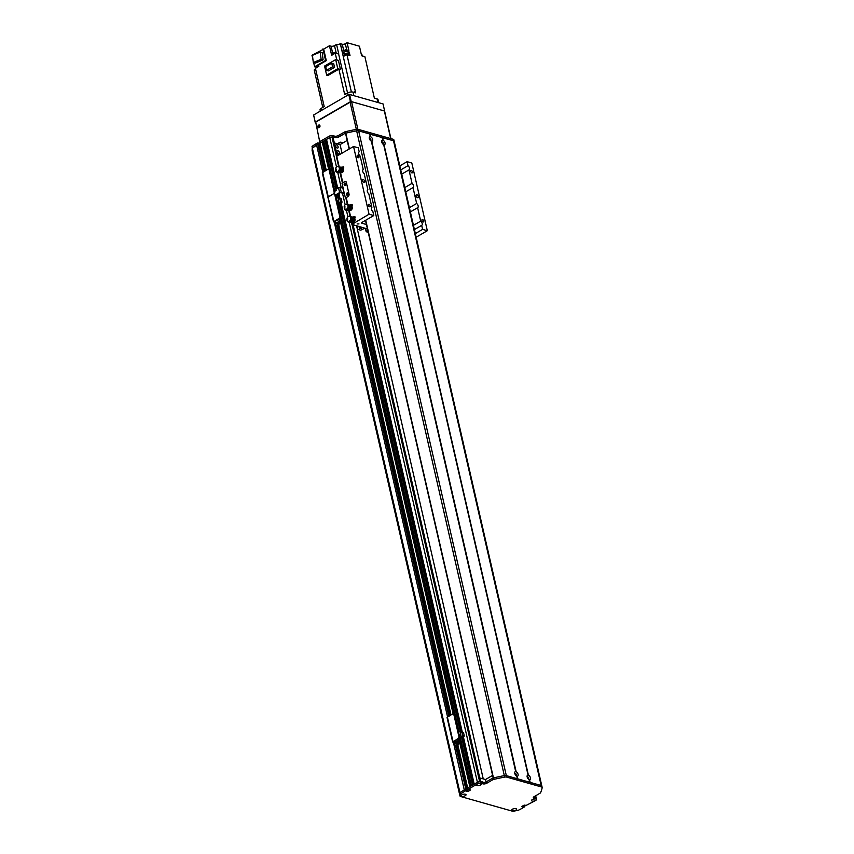 <?xml version="1.0" encoding="UTF-8"?>
<svg xmlns="http://www.w3.org/2000/svg" width="854" height="854" viewBox="0 0 854 854"><rect width="100%" height="100%" fill="white"/><g stroke="black" fill="none" stroke-linecap="round" stroke-linejoin="round"><path stroke-width="1.28" d="M356.588 225.872L483.247 778.901M479.041 781.826A1.655 0.683 167.1 0 0 477.407 782.275L474.162 784.196M472.838 785.018L471.355 785.819M470.042 786.641L467.714 787.9L468.003 789.406M468.291 789.608L466.497 789.801L468.291 789.608M466.348 789.32L464.277 789.897L453.389 742.329M460.05 792.992L459.9 795.266M536.216 798.138A1.655 0.683 167.1 0 0 536.216 798.116A1.655 0.683 167.1 0 0 536.205 798.095L535.671 795.757M459.783 795.234L312.116 150.475L312.383 148.233A77.351 31.865 167.1 0 1 316.61 145.127L316.215 145.351A77.351 31.865 167.1 0 0 312.585 147.721L312.148 150.133L312.244 146.247A77.351 31.865 -12.9 0 1 315.873 143.888L317.507 142.938L324.05 171.505M318.681 144.55L317.507 142.938M320.303 144.934L326.111 170.309L320.335 144.945L318.83 145.031L319.631 145.265M323.944 142.191L322.139 141.913L320.026 143.301L319.706 141.668L319.994 143.173M323.741 140.995L334.117 186.428L323.741 140.995L326.751 140.568M337.298 155.919L333.135 137.718A2.21 0.907 167.1 0 0 332.58 137.28L332.035 137.12A1.655 0.683 167.1 0 0 329.74 137.515L326.484 139.437L337.565 187.656L326.484 139.437M337.736 220.791L338.526 221.506L337.736 220.791M336.134 225.435A1.655 1.206 -74.2 0 0 337.191 225.445L340.159 223.46L334.384 221.656L339.454 218.667A1.655 1.206 -74.2 0 0 340.319 216.5L339.732 216.329A1.655 1.206 105.8 0 1 338.867 218.496L333.53 221.848L339.294 223.663L336.615 225.285A1.655 1.206 105.8 0 1 335.078 224.506L334.565 222.286M336.113 222.723A1.238 0.907 -74.2 0 0 336.423 223.801L336.177 222.745M322.631 172.327L328.256 196.868L333.252 193.965L327.904 197.317L322.289 172.786L327.637 169.434A1.655 1.206 105.8 0 1 329.174 170.202L334.117 191.798A1.655 1.206 105.8 0 1 333.252 193.965A1.655 1.206 105.8 0 1 334.789 194.744L339.732 216.329M334.789 194.744L335.376 194.904A1.655 1.206 -74.2 0 0 334.32 193.975M335.376 194.904L340.319 216.5M337.255 223.043A1.238 0.907 105.8 0 1 335.537 222.563M337.084 200.786L338.654 201.224L337.864 197.818L336.305 197.37L336.764 200.968M337.351 203.551L340.468 201.747L342.038 202.184L341.258 198.779L339.689 198.331L338.184 199.206M342.038 202.184L338.312 204.341L339.166 208.045L338.333 207.81M338.472 208.451L339.166 208.045M337.479 204.106L338.312 204.341M337.031 202.163L338.654 201.224M340.468 201.747L339.689 198.331M334.33 142.96L340.052 144.582L347.183 140.451M338.109 146.781A1.825 1.003 -120.1 0 1 337.821 148.02A1.825 1.003 -120.1 0 1 336.038 146.941A1.825 1.003 -120.1 0 1 335.996 144.86A1.825 1.003 -120.1 0 1 338.109 146.781M339.454 152.663A1.825 1.003 -120.1 0 1 339.166 153.901A1.825 1.003 -120.1 0 1 337.394 152.823A1.825 1.003 -120.1 0 1 337.341 150.752A1.825 1.003 -120.1 0 1 339.454 152.663M342.027 153.176L340.052 144.582M338.579 155.172L337.031 154.734M481.603 782.083A1.825 1.003 -120.1 0 1 481.869 781.773A1.825 1.003 -120.1 0 1 483.396 782.488M479.756 777.909L485.478 779.531L492.598 775.4M486.033 781.954L485.478 779.531M320.325 111.105L320.058 109.899A3.864 1.591 167.1 0 1 321.275 108.309L324.21 106.601L315.436 68.331L318.83 66.366A2.103 0.865 167.1 0 0 316.172 67.765A2.103 0.865 167.1 0 0 316.215 67.882L316.172 67.765M378.717 102.715L378.023 99.672A3.864 1.591 167.1 0 0 377.052 98.915L374.383 98.157L374.041 96.683A254.14 104.711 -12.9 0 1 374.041 96.683L364.893 56.695L361.626 55.766L359.427 46.201L347.087 42.7L348.88 50.546L345.795 49.681A254.14 104.711 167.1 0 0 342.198 51.56L340.404 43.703A254.14 104.711 167.1 0 0 340.33 43.746A3.042 1.249 -12.9 0 1 336.572 44.429L338.76 53.994A3.042 1.249 -12.9 0 1 338.622 53.973A254.14 104.711 167.1 0 0 335.238 53.236L336.764 59.908M353.641 92.275A254.14 104.711 -12.9 0 1 355.349 91.389L355.691 92.862L353.012 92.104A3.864 1.591 167.1 0 0 347.663 93.001L344.728 94.709L344.397 93.235A254.14 104.711 -12.9 0 1 346.5 93.673M353.631 92.275A254.14 104.711 -12.9 0 1 355.349 91.389L346.916 54.581L347.898 54.859A2.103 0.865 -12.9 0 1 348.453 54.944A2.103 0.865 -12.9 0 1 348.827 55.126L347.898 54.859M338.878 69.142L327.893 75.504L326.655 75.152L324.573 66.057L335.686 59.609L338.397 60.378L340.479 69.473A254.14 104.711 167.1 0 0 338.878 69.142L344.397 93.235A254.14 104.711 -12.9 0 1 346.436 93.662L346.446 93.716A3.587 1.484 -12.9 0 1 346.436 93.662M336.124 52.702L334.501 45.625A2.487 1.025 -12.9 0 1 331.064 46.201L329.463 45.753L331.651 55.318L335.238 53.236M329.463 45.753L323.666 49.116L326.303 60.645L318.542 65.139L318.83 66.366M316.514 67.712A2.103 0.865 -12.9 0 1 317.528 67.124M322.78 107.433L314.197 69.953A254.14 104.711 167.1 0 1 315.596 69.035M347.493 53.172L349.222 52.019L346.137 51.144L345.795 49.681M349.222 52.019L350.001 55.457L348.827 55.126M348.838 55.126A2.103 0.865 167.1 0 0 348.859 54.859A2.103 0.865 167.1 0 0 348.336 54.453A2.103 0.865 167.1 0 0 346.094 54.645A2.103 0.865 167.1 0 0 344.76 55.702M346.916 54.581A254.14 104.711 167.1 0 0 343.308 56.471L343.084 55.489A254.14 104.711 -12.9 0 1 343.094 55.478L342.539 53.033A254.14 104.711 -12.9 0 1 346.137 51.144M348.624 54.571L348.411 53.621A1.932 0.801 167.1 0 0 346.35 53.279A1.932 0.801 167.1 0 0 344.642 54.485L344.856 55.435L344.397 53.556L342.539 53.033M340.404 43.703L342.262 44.237A2.21 0.907 -12.9 0 0 345.326 43.725L347.087 42.7M312.948 59.502L311.977 55.264L323.666 49.116M334.501 45.625L336.572 44.429M322.929 48.902L325.577 60.442L326.303 60.645M318.542 65.139L314.614 66.793L313.664 62.63M325.577 60.442L314.614 66.793M349.777 54.475L348.891 54.987L349.777 54.475M343.084 55.489L344.44 55.873L343.094 55.478M345.347 53.642A2.21 0.907 -12.9 0 1 344.397 53.556M323.122 59.865L322.246 52.649L320.239 52.083L321.115 59.3L323.122 59.865L315.318 63.1L313.311 62.534L312.436 55.318L320.239 52.083M321.115 59.3L313.311 62.534M316.172 67.562A1.516 0.63 167.1 0 0 315.756 68.149M361.445 55.008A1.516 0.63 167.1 0 1 362.608 55.35L362.779 56.097A1.633 0.673 167.1 0 0 362.203 55.937M334.821 53.482A1.633 0.673 167.1 0 0 333.359 54.325M336.337 53.471L336.188 52.82A1.516 0.63 167.1 0 0 334.565 52.553A1.516 0.63 167.1 0 0 333.231 53.503L333.402 54.25M326.655 75.152L337.778 68.704L340.479 69.473M337.778 68.704L335.686 59.609M333.711 63.719L334.544 67.37L328.502 70.871L326.538 70.316L325.705 66.665L331.736 63.153L333.711 63.719M331.736 63.153L332.58 66.815L334.544 67.37M332.58 66.815L326.538 70.316M347.343 204.49L345.838 197.904L348.186 196.292A1.655 1.206 -74.2 0 0 349.051 194.125L346.35 182.35L349.051 194.125A1.655 1.206 105.8 0 1 348.186 196.292L345.87 198.053M347.791 193.175A1.11 0.801 -74.2 0 0 347.236 195.139M345.55 183.354A1.11 0.801 -74.2 0 0 344.984 185.329M342.465 183.194L344.813 181.571A1.655 1.206 105.8 0 1 346.35 182.35A1.655 1.206 -74.2 0 0 344.813 181.571L342.016 183.204L343.137 188.104L340.106 187.378L335.889 189.172M335.398 195.011L339.625 192.556L344.258 193.015L345.39 197.914M347.45 195.054A1.11 0.801 105.8 0 1 346.446 193.858A1.11 0.801 105.8 0 1 348.058 193.943A1.11 0.801 105.8 0 1 347.45 195.054A0.897 0.651 -74.2 0 1 347.93 193.356M345.197 185.243A1.11 0.801 105.8 0 1 344.205 184.037A1.11 0.801 105.8 0 1 345.806 184.133A1.11 0.801 105.8 0 1 345.197 185.243M344.343 193.378L340.287 192.684L335.494 195.459M357.111 223.951L358.979 223.908L357.111 223.951M411.82 163.018L427.331 230.729L422.591 229.384L421.673 225.371A2.626 1.441 59.9 0 0 421.78 225.317A2.626 1.441 59.9 0 0 422.175 223.449A2.626 1.441 59.9 0 0 420.702 221.143L417.627 207.703A2.626 1.441 59.9 0 0 417.734 207.65A2.626 1.441 59.9 0 0 418.129 205.782A2.626 1.441 59.9 0 0 416.656 203.476L413.026 187.581A2.626 1.441 59.9 0 0 413.122 187.538A2.626 1.441 59.9 0 0 413.517 185.66A2.626 1.441 59.9 0 0 412.055 183.354L408.981 169.925A2.626 1.441 59.9 0 0 409.077 169.871A2.626 1.441 59.9 0 0 409.472 167.992A2.626 1.441 59.9 0 0 408.009 165.697L407.091 161.673L411.82 163.018M416.165 237.209L427.331 230.729M354.666 218.304A2.487 1.815 105.8 0 1 354.677 221.207A2.487 1.815 105.8 0 1 352.499 222.478A2.487 1.815 105.8 0 1 352.126 222.296M351.912 206.284A2.487 1.815 105.8 0 1 351.923 209.187A2.487 1.815 105.8 0 1 349.745 210.447A2.487 1.815 105.8 0 1 349.371 210.276M343.265 168.494A2.487 1.815 105.8 0 1 343.265 171.398A2.487 1.815 105.8 0 1 341.098 172.668A2.487 1.815 105.8 0 1 340.714 172.487M336.679 156.912L336.743 156.239L353.545 146.493L358.274 147.838L359.203 151.863A2.626 1.441 59.9 0 0 359.096 151.905A2.626 1.441 59.9 0 0 358.68 153.688A2.626 1.441 59.9 0 0 360.164 156.09L363.249 169.519A2.626 1.441 59.9 0 0 363.142 169.572A2.626 1.441 59.9 0 0 362.726 171.355A2.626 1.441 59.9 0 0 364.21 173.746L367.85 189.641A2.626 1.441 59.9 0 0 367.743 189.695A2.626 1.441 59.9 0 0 367.337 191.467A2.626 1.441 59.9 0 0 368.821 193.869L371.896 207.308A2.626 1.441 59.9 0 0 371.789 207.362A2.626 1.441 59.9 0 0 371.383 209.134A2.626 1.441 59.9 0 0 372.867 211.536L373.785 215.55L369.056 214.215L353.545 146.493M369.056 214.215L351.912 224.41L367.444 228.947M416.111 195.897A1.655 0.907 59.9 0 0 418.044 197.637A1.655 0.907 59.9 0 0 417.99 195.747A1.655 0.907 59.9 0 0 416.378 194.765A1.655 0.907 59.9 0 0 416.111 195.897M421.929 220.481A1.356 0.747 59.9 0 0 423.509 221.912A1.356 0.747 59.9 0 0 423.467 220.364A1.356 0.747 59.9 0 0 422.143 219.563A1.356 0.747 59.9 0 0 421.929 220.481M410.699 171.408A1.356 0.747 59.9 0 0 412.268 172.839A1.356 0.747 59.9 0 0 412.236 171.291A1.356 0.747 59.9 0 0 410.913 170.49A1.356 0.747 59.9 0 0 410.699 171.408M362.576 180.717A1.655 0.907 59.9 0 0 364.498 182.457A1.655 0.907 59.9 0 0 364.444 180.568A1.655 0.907 59.9 0 0 362.833 179.596A1.655 0.907 59.9 0 0 362.576 180.717M357.153 156.239A1.356 0.747 59.9 0 0 358.723 157.67A1.356 0.747 59.9 0 0 358.691 156.122A1.356 0.747 59.9 0 0 357.367 155.321A1.356 0.747 59.9 0 0 357.153 156.239M368.384 205.302A1.356 0.747 59.9 0 0 369.963 206.732A1.356 0.747 59.9 0 0 369.931 205.184A1.356 0.747 59.9 0 0 368.597 204.384A1.356 0.747 59.9 0 0 368.384 205.302M366.43 224.517L361.722 223.182L361.786 222.51L373.785 215.55M422.591 229.384L415.332 233.601M421.673 225.371L414.414 229.577M399.821 165.879L407.091 161.673M413.443 225.349L420.702 221.143M417.627 207.703L410.368 211.909M409.397 207.682L416.656 203.476M413.026 187.581L405.757 191.798M345.689 183.546A0.897 0.651 -74.2 0 0 345.208 185.243M356.961 227.474L358.701 226.47M364.893 228.221L360.708 230.174L357.356 229.235M368.213 232.309L366.174 231.722L367.764 230.334M359.747 227.676A1.356 0.555 -12.9 0 1 361.125 227.313A1.356 0.555 -12.9 0 1 361.968 227.634A1.356 0.555 -12.9 0 1 360.772 228.477A1.356 0.555 -12.9 0 1 359.32 228.242A1.356 0.555 -12.9 0 1 359.747 227.676M408.981 169.925L401.711 174.131M400.75 169.903L408.009 165.697M404.796 187.57L412.055 183.354M365.587 228.424L366.227 231.22M365.405 228.37L366.174 231.722M324.766 171.099L318.222 144.347L324.403 171.302M317.891 142.874L324.787 171.078M337.33 143.803L339.721 142.415L343.255 142.725M382.112 137.665L393.502 140.739A2.765 1.142 167.1 0 0 393.491 140.729L358.669 130.865A2.765 1.142 167.1 0 0 358.648 130.854L369.654 133.982L370.316 136.704M345.667 133.192A2.765 1.142 167.1 0 0 344.45 133.704L338.803 136.971A2.765 1.142 -12.9 0 1 334.981 137.611L333.156 137.099A2.765 1.142 167.1 0 0 331.363 137.067M329.003 136.298L319.706 141.668L315.649 121.876L350.044 101.925L356.331 129.392A110.497 45.529 -12.9 0 0 345.656 131.644A2.765 1.142 -12.9 0 0 344.109 132.231L338.462 135.498A2.765 1.142 167.1 0 1 334.64 136.149L332.825 135.626A2.765 1.142 -12.9 0 0 329.996 135.839L329.003 136.298L329.345 137.74L320.047 143.141L326.249 170.234M318.489 143.568L320.015 143.525M349.201 149.012L345.785 133.149A110.497 45.529 -12.9 0 1 356.641 130.854L356.321 129.392A2.765 1.142 -12.9 0 1 358.328 129.392L393.15 139.255A2.765 1.142 -12.9 0 1 393.843 139.8A2.765 1.142 -12.9 0 1 393.843 140.024M315.873 143.888L316.215 145.351M528.541 775.261A2.509 1.377 -120.1 0 1 530.473 777.877A2.509 1.377 -120.1 0 1 529.544 779.691L529.096 779.553A2.509 1.377 -120.1 0 1 528.989 779.51A2.509 1.377 -120.1 0 1 527.078 776.222A2.509 1.377 -120.1 0 1 528.082 775.133L383.67 144.604A2.509 1.377 -120.1 0 1 383.563 144.561A2.509 1.377 -120.1 0 1 381.663 141.262A2.509 1.377 -120.1 0 1 382.656 140.184L383.115 140.312A2.509 1.377 -120.1 0 1 385.047 142.928A2.509 1.377 -120.1 0 1 384.129 144.732M528.38 779.061A1.238 0.683 59.9 0 0 528.519 779.019A1.238 0.683 59.9 0 0 528.711 778.175A1.238 0.683 59.9 0 0 527.27 776.873A1.238 0.683 59.9 0 0 527.164 776.959M383.702 144.614L528.135 775.208M528.06 778.731A1.238 0.683 59.9 0 0 528.039 778.57A1.238 0.683 59.9 0 0 527.302 777.407M382.955 144.112A1.238 0.683 59.9 0 0 383.094 144.07A1.238 0.683 59.9 0 0 383.286 143.226A1.238 0.683 59.9 0 0 381.845 141.913A1.238 0.683 59.9 0 0 381.738 142.01M369.729 134.153L382.037 137.483L382.709 140.259M382.635 143.782A1.238 0.683 59.9 0 0 382.613 143.621A1.238 0.683 59.9 0 0 381.877 142.458M370.732 136.8A2.509 1.377 -120.1 0 1 372.664 139.415A2.509 1.377 -120.1 0 1 371.736 141.23L371.287 141.091A2.509 1.377 -120.1 0 1 371.18 141.049A2.509 1.377 -120.1 0 1 369.27 137.761A2.509 1.377 -120.1 0 1 370.273 136.672L370.113 134.11M370.572 140.6A1.238 0.683 59.9 0 0 370.711 140.558A1.238 0.683 59.9 0 0 370.903 139.714A1.238 0.683 59.9 0 0 369.462 138.412A1.238 0.683 59.9 0 0 369.355 138.497M371.319 141.102L516.147 771.749A2.509 1.377 -120.1 0 1 518.09 774.375A2.509 1.377 -120.1 0 1 517.161 776.179L516.713 776.051A2.509 1.377 -120.1 0 1 516.606 775.998A2.509 1.377 -120.1 0 1 514.695 772.71A2.509 1.377 -120.1 0 1 515.699 771.621L371.319 141.113L515.741 771.653M369.654 133.982L370.326 136.747L369.697 134.014M370.252 140.269A1.238 0.683 59.9 0 0 370.23 140.109A1.238 0.683 59.9 0 0 369.494 138.946M515.997 775.56A1.238 0.683 59.9 0 0 516.136 775.507A1.238 0.683 59.9 0 0 516.328 774.663A1.238 0.683 59.9 0 0 514.887 773.361A1.238 0.683 59.9 0 0 514.781 773.457M515.677 775.218A1.238 0.683 59.9 0 0 515.645 775.058A1.238 0.683 59.9 0 0 514.909 773.895M541.874 786.139A2.765 1.142 167.1 0 0 541.863 786.043A2.765 1.142 167.1 0 0 541.169 785.499L530.056 782.381L529.427 779.649M529.747 782.264L529.128 779.574L529.747 782.264L517.673 778.869L517.044 776.147M382.08 137.515L382.699 140.216L382.08 137.515M517.364 778.773L506.326 775.624A2.765 1.142 167.1 0 0 504.319 775.624A110.497 45.529 167.1 0 0 493.463 777.919L493.334 777.962M466.284 791.114L468.013 791.434L470.618 789.929L468.035 789.544L467.714 787.9L477.012 782.51A2.765 1.142 -12.9 0 1 480.834 781.869L482.649 782.381A2.765 1.142 167.1 0 0 486.47 781.741L492.117 778.464A2.765 1.142 -12.9 0 1 493.665 777.877A110.497 45.529 -12.9 0 1 504.33 775.624L356.641 130.854A2.765 1.142 -12.9 0 1 358.648 130.854L506.326 775.624L541.158 785.499A2.765 1.142 -12.9 0 1 541.852 786.043A2.765 1.142 -12.9 0 1 541.852 786.256M393.15 139.255L393.491 140.729A2.765 1.142 -12.9 0 1 394.196 141.284A2.765 1.142 -12.9 0 1 394.196 141.497M457.819 744.709L467.693 788.071M525.488 805.749L535.362 800.657A2.509 1.035 -12.9 0 1 532.448 801.148A2.509 1.035 -12.9 0 1 531.7 800.081A2.509 1.035 -12.9 0 1 532.33 799.568A2.509 1.035 -12.9 0 1 536.066 799.077A2.509 1.035 -12.9 0 1 536.291 799.974A2.765 1.142 167.1 0 0 536.504 799.365A2.765 1.142 167.1 0 0 535.81 798.821L533.985 798.309A2.765 1.142 -12.9 0 1 533.291 797.764A2.765 1.142 -12.9 0 1 534.166 796.633L539.803 793.355A2.765 1.142 167.1 0 0 540.635 792.565A110.497 45.529 167.1 0 0 542.183 787.73A2.765 1.142 167.1 0 0 542.183 787.516A2.765 1.142 167.1 0 0 541.489 786.972L506.668 777.097A2.765 1.142 167.1 0 0 504.661 777.097A110.497 45.529 167.1 0 0 493.996 779.35A2.765 1.142 167.1 0 0 492.448 779.937L486.812 783.214A2.765 1.142 -12.9 0 1 482.99 783.855L481.165 783.331A2.765 1.142 167.1 0 0 478.347 783.545A2.509 1.035 -12.9 0 1 481.069 783.492A2.509 1.035 -12.9 0 1 479.222 785.456A2.509 1.035 -12.9 0 1 476.692 784.484A2.509 1.035 -12.9 0 1 477.076 784.132L468.045 789.374M477.076 784.132L478.347 783.545M466.295 791.017L455.556 745.702A1.655 1.206 -74.2 0 0 456.324 745.574L459.281 743.599L453.517 741.784L458.577 738.795A1.655 1.206 -74.2 0 0 459.441 736.628L458.865 736.458A1.655 1.206 105.8 0 1 458 738.625L452.652 741.977L458.427 743.791L455.737 745.414A1.655 1.206 105.8 0 1 454.2 744.635L453.687 742.414M465.846 790.644L464.224 791.594L463.882 790.121L465.515 789.181L466.231 790.58M464.224 791.594A77.351 31.865 167.1 0 0 460.594 793.953L460.157 796.376L512.827 811.3L518.271 810.307A77.351 31.865 167.1 0 0 522.499 808.108L524.217 807.051L523.406 805.546M523.192 805.664L523.716 806.87M523.481 806.913L522.84 805.877M522.627 805.995L523.118 807.126M522.894 807.158L521.559 806.614L524.164 805.108L525.423 805.29M461.918 794.796A2.509 1.035 -12.9 0 1 465.654 794.316A2.509 1.035 -12.9 0 1 463.807 796.28A2.509 1.035 -12.9 0 1 461.288 795.309A2.509 1.035 -12.9 0 1 461.918 794.796M512.549 809.154A2.509 1.035 -12.9 0 1 516.286 808.663A2.509 1.035 -12.9 0 1 514.439 810.627A2.509 1.035 -12.9 0 1 511.92 809.667A2.509 1.035 -12.9 0 1 512.549 809.154M455.961 745.713L466.337 789.235L456.335 745.574M523.822 805.301L524.153 806.998M456.367 745.553L466.668 790.708M504.661 777.097L504.33 775.624A2.765 1.142 -12.9 0 1 506.337 775.624L506.668 777.097M533.793 796.878L535.469 797.348A2.765 1.142 -12.9 0 1 536.163 797.892L536.504 799.365M460.157 796.376L460.253 792.491A77.351 31.865 -12.9 0 1 463.882 790.121M513.606 808.706L514.354 808.535M533.387 799.12L534.134 798.949M478.379 783.534L479.137 783.364M462.975 794.359L463.722 794.188M462.281 794.615L464.459 794.113M477.685 783.78L479.863 783.289M536.291 799.974L535.362 800.657M532.693 799.376L534.86 798.885M512.912 808.962L515.079 808.46M342.86 142.96L340.789 142.116M340.031 142.266L340.853 142.383M340.084 142.511L337.693 143.91M319.439 127.427A0.897 0.651 105.8 0 1 319.93 125.709M384.716 111.063L351.207 101.562L349.574 94.452L383.094 103.953L384.684 111.404M315.254 122.101L313.621 114.991L315.222 122.442L351.207 101.562M313.621 114.991L348.816 94.58L350.45 101.701M349.574 94.452L348.816 94.58M319.225 127.588A1.377 1.003 105.8 0 1 317.976 126.082A1.377 1.003 105.8 0 1 319.983 126.2A1.377 1.003 105.8 0 1 319.225 127.588M319.663 125.228A1.377 1.003 -74.2 0 0 318.958 127.694M357.901 129.306L351.57 101.669L350.044 101.925M351.57 101.669L384.353 110.967L390.673 138.561M342.892 168.451L343.34 170.437L342.166 172.241L340.543 172.06M342.166 172.241L341.429 172.038L341.856 171.291M340.725 171.942L341.429 172.038M343.34 170.437L342.369 169.412M342.08 170.949L342.603 170.234M339.07 171.9L341.002 172.337A2.743 1.996 -74.2 0 0 342.486 169.124L341.942 168.281L342.774 167.587M338.664 171.803L337.789 171.697A2.487 1.815 105.8 0 0 339.967 168.291M336.284 171.921L337.159 172.305L336.198 171.814L336.914 171.601M341.579 167.715A2.743 1.996 105.8 0 1 340.565 172.209L337.159 172.305L338.6 172.775A1.238 0.907 105.8 0 1 338.077 172.604M339.614 167.245A2.743 1.996 105.8 0 1 340.266 167.074M341.013 167.864A2.199 1.601 105.8 0 1 341.557 170.17A2.199 1.601 105.8 0 1 339.924 171.921M340.565 172.209L341.002 172.337A2.765 2.007 -74.2 0 1 340.255 172.604L338.6 172.775M335.942 171.665A2.743 1.996 105.8 0 1 335.611 170.085L335.643 169.914A2.466 1.793 -74.2 0 0 336.028 171.579L336.359 171.387M336.081 170.021A4.419 3.224 -74.2 0 0 336.252 170.864L335.964 171.035A2.594 1.889 105.8 0 0 336.711 171.537A2.594 1.889 105.8 0 0 339.358 168.334L343.735 167.694L342.486 169.124M336.465 169.167L335.846 170.01M339.358 168.334L343.201 167.8L342.112 169.017M339.529 171.942A2.295 1.676 -74.2 0 0 341.258 170.33A2.295 1.676 -74.2 0 0 340.959 167.886M335.889 169.177L335.494 169.007A2.594 1.889 105.8 0 1 338.12 166.541A2.594 1.889 105.8 0 1 339.187 167.597L339.732 168.11M339.134 166.989A2.487 1.815 105.8 0 1 339.572 167.373L343.564 166.957L343.735 167.694M335.494 169.007L336.273 170.853M338.333 166.626A2.594 1.889 105.8 0 1 338.558 166.669A2.594 1.889 105.8 0 1 339.486 167.427M339.785 168.387A2.594 1.889 105.8 0 1 337.149 171.665A2.594 1.889 105.8 0 1 336.935 171.579M340.127 168.206A2.381 1.729 105.8 0 1 338.109 171.665M351.538 206.241L351.997 208.227L350.823 210.031L349.201 209.849M350.823 210.031L350.087 209.817L350.514 209.07M349.382 209.732L350.087 209.817M351.997 208.227L351.026 207.202M350.738 208.728L351.261 208.013M347.727 209.678L349.649 210.116A2.743 1.996 -74.2 0 0 351.143 206.903M347.322 209.582L346.436 209.476A2.487 1.815 105.8 0 0 348.613 206.07M344.931 209.7L345.817 210.084L344.856 209.604L345.571 209.379M350.236 205.494A2.743 1.996 105.8 0 1 349.211 209.999L345.817 210.084L347.258 210.554A1.238 0.907 105.8 0 1 346.735 210.383M348.272 205.024A2.743 1.996 105.8 0 1 348.923 204.864M351.432 205.366L350.599 206.07L351.133 206.914L352.211 204.736L348.218 205.163L348.389 205.899L352.382 205.472M349.67 205.643A2.199 1.601 105.8 0 1 350.215 207.96A2.199 1.601 105.8 0 1 348.571 209.71M349.211 209.999L349.649 210.116A2.765 2.007 -74.2 0 1 348.912 210.383L347.258 210.554M344.589 209.443A2.743 1.996 105.8 0 1 344.258 207.864L344.301 207.693A2.466 1.793 -74.2 0 0 344.685 209.358L345.016 209.166M344.728 207.8A4.419 3.224 -74.2 0 0 344.899 208.643L344.61 208.814A2.594 1.889 105.8 0 0 345.358 209.326A2.594 1.889 105.8 0 0 348.005 206.113L348.389 205.899M345.112 206.956L344.493 207.8M348.005 206.113L351.848 205.579L350.77 206.807M348.186 209.732A2.295 1.676 -74.2 0 0 349.916 208.12A2.295 1.676 -74.2 0 0 349.617 205.665M344.536 206.967L344.151 206.796A2.594 1.889 105.8 0 1 346.777 204.33A2.594 1.889 105.8 0 1 347.845 205.376L348.218 205.163A2.487 1.815 105.8 0 0 347.791 204.779M344.151 206.796L344.92 208.632M346.991 204.405A2.594 1.889 105.8 0 1 347.215 204.448A2.594 1.889 105.8 0 1 348.133 205.206M348.443 206.166A2.594 1.889 105.8 0 1 345.795 209.443A2.594 1.889 105.8 0 1 345.582 209.369M348.774 205.985A2.381 1.729 105.8 0 1 346.756 209.443L347.61 209.657M354.293 218.261L354.752 220.247L353.577 222.051L351.955 221.869M353.577 222.051L352.841 221.837L353.268 221.09M352.126 221.752L352.841 221.837M354.752 220.247L353.78 219.222M353.492 220.748L354.015 220.033M350.482 221.698L352.403 222.136A2.743 1.996 -74.2 0 0 353.898 218.923L353.353 218.09L354.186 217.386M350.076 221.602L349.19 221.496M347.685 221.72L348.571 222.104L347.61 221.624L348.325 221.399A2.594 1.889 105.8 0 0 348.549 221.464L348.112 221.346A2.594 1.889 105.8 0 1 347.364 220.834L346.905 218.816A2.594 1.889 105.8 0 1 349.532 216.35A2.594 1.889 105.8 0 1 350.599 217.407L355.136 217.492L353.887 218.934M352.98 217.514A2.743 1.996 105.8 0 1 351.965 222.019L348.571 222.104L350.012 222.584A1.238 0.907 105.8 0 1 349.478 222.403M351.026 217.055A2.743 1.996 105.8 0 1 351.667 216.884M352.424 217.674A2.199 1.601 105.8 0 1 352.958 219.98A2.199 1.601 105.8 0 1 351.325 221.73M351.965 222.019L352.403 222.136A2.765 2.007 -74.2 0 1 351.667 222.403L350.012 222.584M347.343 221.464A2.743 1.996 105.8 0 1 347.012 219.884L347.055 219.713A2.466 1.793 -74.2 0 0 347.439 221.378L347.77 221.186M347.482 219.82A4.419 3.224 -74.2 0 0 347.653 220.663M347.866 218.976L347.247 219.82M351.143 217.919L354.602 217.599L353.524 218.827M350.941 221.752A2.295 1.676 -74.2 0 0 352.67 220.14A2.295 1.676 -74.2 0 0 352.36 217.685M350.546 216.799A2.487 1.815 105.8 0 1 350.973 217.183L354.965 216.756L355.136 217.492M350.759 218.133A2.594 1.889 105.8 0 1 348.112 221.346M349.745 216.425A2.594 1.889 105.8 0 1 349.969 216.468A2.594 1.889 105.8 0 1 350.887 217.226M351.197 218.186A2.594 1.889 105.8 0 1 348.549 221.464M351.368 218.09A2.487 1.815 105.8 0 1 349.211 221.496M351.528 218.016A2.381 1.729 105.8 0 1 349.51 221.464L350.364 221.677M329.174 170.202L329.751 170.373A1.655 1.206 -74.2 0 0 328.705 169.444M329.751 170.373L334.117 191.798M334.16 193.879A1.655 1.206 -74.2 0 0 334.693 191.958M333.871 221.399L328.182 197.53M333.38 186.225L334.288 186.727M334.565 191.392L336.177 190.453L335.398 187.047L333.839 186.599L334.298 190.196M337.394 188.296L337.223 187.56L338.184 187.837M335.718 188.435L337.223 187.56M334.619 190.015L336.177 190.453M455.257 745.563A1.655 1.206 -74.2 0 0 455.534 745.702L454.947 745.531M455.246 742.852A1.238 0.907 -74.2 0 0 455.545 743.941L455.31 742.873M452.652 741.977L447.026 717.445L452.374 714.093A1.655 1.206 105.8 0 1 453.912 714.873L458.865 736.458M453.912 714.873L454.499 715.033A1.655 1.206 -74.2 0 0 453.442 714.104M454.499 715.033L459.441 736.628M456.378 743.172A1.238 0.907 105.8 0 1 454.659 742.692M456.452 740.023L455.726 740.45M457.712 740.269L457.861 739.617L458.833 741.283L457.712 740.269M470.02 786.566L459.153 739.073L458.449 738.87M454.99 741.101L459.943 742.51L458.908 743.108L453.944 741.71L454.947 740.909M458.128 730.885L459.025 731.398M464.309 736.084L463.53 732.668L461.971 732.23L462.751 735.636L464.309 736.084L459.153 739.073M459.313 736.052L460.925 735.123L460.146 731.707L458.577 731.27L459.036 734.867M460.466 733.095L461.971 732.23M462.751 735.636L459.431 737.557M459.356 734.675L460.925 735.123M535.714 797.444L535.373 795.928M467.416 789.961L457.146 745.104M450.314 715.289L338.024 224.965M325.577 170.629L319.748 145.191M467.191 789.993L456.933 745.222M450.111 715.417L337.81 225.093M325.363 170.747L319.524 145.233M455.919 743.77L455.748 743.001M337.234 225.424L449.535 715.748L337.202 225.445M336.796 223.641L336.615 222.862M449.14 715.972L336.828 225.584M448.798 716.175L336.433 225.573L335.825 225.403M464.298 789.886L453.399 742.329M447.571 716.88L334.277 222.2L447.56 716.89M322.833 172.22L316.62 145.116L322.812 172.23M460.028 792.918L312.383 148.233M460.018 793.035L312.351 148.276M480.183 781.762L352.606 224.741M336.903 156.154L332.58 137.28M467.821 789.726L457.541 744.869M450.72 715.054L338.419 224.741M325.972 170.394L320.143 144.966M467.971 789.704L457.68 744.784L468.013 789.715M450.859 714.979L338.558 224.655M450.891 714.958L338.59 224.634L450.891 714.958M467.661 787.932L457.776 744.741M450.944 714.926L338.643 224.602M319.62 141.775L326.153 170.288L320.026 143.301M450.997 714.894L338.696 224.581M469.817 786.683L459.719 742.638M453.154 713.965L339.678 218.507M322.695 141.988L328.993 169.466L322.139 141.913M453.41 714.04L339.871 218.304M328.673 169.38L322.374 141.881M470.255 786.427L459.388 738.945L470.287 786.406M453.698 714.125L340.073 218.016M328.95 169.455L322.652 141.956M453.164 713.976L453.752 714.136L340.095 217.973M471.387 785.776L460.509 738.294L471.408 785.755M458.854 731.088L339.081 208.098M336.647 197.466L336.102 195.107M458.897 731.099L339.102 208.077M336.679 197.477L336.134 195.086M472.614 785.061L461.736 737.578M460.68 732.967L339.454 203.679M338.408 199.078L337.33 194.392M335.942 188.307L324.936 140.291M472.817 784.933L461.95 737.45M460.893 732.849L339.668 203.562M338.611 198.961L337.543 194.274M336.145 188.19L325.171 140.259M473.063 784.805L462.185 737.312M461.128 732.711L339.903 203.423M338.846 198.822L337.778 194.136M336.38 188.051L325.459 140.334M473.084 784.783L462.217 737.301M461.16 732.7L339.935 203.401M338.878 198.801L337.81 194.114M336.412 188.029L325.502 140.366M474.183 784.153L463.306 736.66L474.151 784.164M462.313 732.326L341.024 202.772L462.281 732.316M338.931 193.463L339.999 198.416M474.216 784.132L463.338 736.65M462.345 732.337L341.056 202.75M337.608 187.666L326.538 139.362M477.407 782.275L349.179 222.371M347.909 216.831L346.425 210.351M345.155 204.8L342.497 193.207M341.237 187.709L337.768 172.561M336.497 167.021L329.74 137.515M479.67 781.762L352.061 224.581M336.465 156.474L332.035 137.12M535.17 797.262L534.924 796.195M337.191 225.445L336.615 225.285M338.867 218.496L339.454 218.667M338.899 218.987L339.871 223.236M321.275 108.309L321.723 110.294M348.122 94.986L347.663 93.001M353.012 92.104L353.834 95.659M377.052 98.915L377.874 102.469M340.33 43.746L351.378 91.954M338.622 53.973L347.567 93.054M331.064 46.201L332.975 54.549M345.326 43.725L346.745 49.948M342.262 44.237L343.756 50.738M344.226 193.036L343.094 188.126M342.87 188.168L343.991 193.079M341.226 192.289L340.106 187.378M338.494 187.656L339.625 192.556M349.137 210.351L350.631 216.852M346.19 197.455L347.877 204.832M340.49 172.561L342.817 182.735M336.743 156.239L339.219 167.042M351.891 222.371L352.254 223.951M361.594 222.648L361.722 223.182M319.289 143.792L319.62 145.233M312.041 146.514L312.383 147.988M312.244 146.247L312.585 147.721M319.674 143.728L319.983 145.063M332.825 135.626L333.156 137.099M334.64 136.149L334.981 137.611M338.462 135.498L338.803 136.971M344.109 132.231L344.45 133.704M345.656 131.644L345.987 133.107M358.328 129.392L358.669 130.865M529.544 779.691L530.163 782.381M393.502 140.739L541.489 786.972M382.496 137.622L383.115 140.312M382.378 137.611L383.008 140.344M529.096 779.553L529.715 782.253M517.161 776.179L517.78 778.869M371.618 141.188L516.051 771.781M371.736 141.23L516.147 771.749M516.745 776.062L517.321 778.741M365.533 220.343L493.249 777.983M345.785 133.149L349.393 148.906M365.736 220.225L493.463 777.919M369.995 134.11L370.625 136.832M383.702 144.625L528.124 775.165L383.713 144.625M384.001 144.7L528.434 775.293M477.343 783.951L477.012 782.51M481.165 783.331L480.834 781.869M482.99 783.855L482.649 782.381M486.47 781.741L486.812 783.214M468.013 791.434L467.682 789.961M467.64 791.498L467.298 790.025M460.594 793.953L460.253 792.491M460.391 794.22L460.05 792.747M535.81 798.821L535.469 797.348M533.985 798.309L533.675 796.974M493.996 779.35L493.665 777.877M492.448 779.937L492.117 778.464M339.486 172.359L340.255 172.604M348.144 210.137L348.912 210.383M350.898 222.157L351.667 222.403M456.324 745.574L455.737 745.414M447.379 716.997L453.004 741.528M458 738.625L458.577 738.795M336.657 222.873L336.828 223.62M455.78 743.012L455.951 743.749M353.097 224.88L480.653 781.826M457.723 744.763L467.96 789.491M323.687 141.059L334.074 186.418M336.07 195.118L336.604 197.455M339.049 208.12L458.822 731.077M460.477 738.304L471.355 785.787M334.629 194.007L334.042 193.847M327.904 197.317L333.53 221.848M339.113 218.87L340.159 223.46M316.258 67.402L316.065 66.58M351.912 224.41L351.453 222.435M350.097 216.521L348.699 210.404M342.411 182.969L340.052 172.625M338.696 166.711L336.401 156.688M318.371 143.034L318.702 144.507M393.843 139.8L394.164 141.188M345.55 133.32L349.147 149.044M365.48 220.375L493.196 778.005M394.196 141.284L542.183 787.516M523.876 805.578L524.217 807.051M466.369 789.267L466.711 790.74M390.918 138.626L384.631 111.18M335.547 170.021L335.942 171.718M338.323 172.743L336.764 172.23M338.963 171.878L338.099 171.665M344.205 207.8L344.589 209.497M346.98 210.532L345.422 210.02M346.959 219.82L347.343 221.517M349.724 222.552L348.176 222.04M459.142 742.969L459.281 743.599"/></g></svg>
